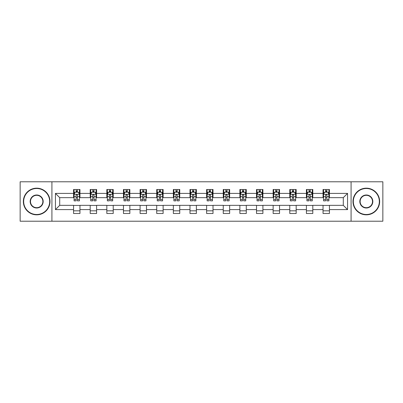 <?xml version="1.0" encoding="UTF-8"?>
<svg xmlns="http://www.w3.org/2000/svg" width="403" height="403" viewBox="0 0 403 403"><rect width="100%" height="100%" fill="white"/><g stroke="black" fill="none" stroke-linecap="round" stroke-linejoin="round"><path stroke-width="0.6" d="M351.078 221.222L382.85 221.222L382.85 181.778L351.078 181.778L351.078 221.222L51.922 221.222L51.922 181.778L20.15 181.778L20.15 221.222L51.922 221.222M351.078 181.778L51.922 181.778M329.437 193.4L329.437 189.506L323.04 189.506L323.04 193.4L312.804 193.4L312.804 189.506L306.406 189.506L306.406 193.4L296.175 193.4L296.175 189.506L289.777 189.506L289.777 193.4L279.541 193.4L279.541 189.506L273.143 189.506L273.143 193.4L262.907 193.4L262.907 189.506L256.515 189.506L256.515 193.4L246.278 193.4L246.278 189.506L239.881 189.506L239.881 193.4L229.645 193.4L229.645 189.506L223.247 189.506L223.247 193.4L213.016 193.4L213.016 189.506L206.618 189.506L206.618 193.4L196.382 193.4L196.382 189.506L189.984 189.506L189.984 193.4L179.753 193.4L179.753 189.506L173.355 189.506L173.355 193.4L163.119 193.4L163.119 189.506L156.722 189.506L156.722 193.4L146.485 193.4L146.485 189.506L140.093 189.506L140.093 193.4L129.857 193.4L129.857 189.506L123.459 189.506L123.459 193.4L113.223 193.4L113.223 189.506L106.825 189.506L106.825 193.4L96.594 193.4L96.594 189.506L90.196 189.506L90.196 193.4L79.96 193.4L79.96 189.506L73.563 189.506L73.563 193.4L55.438 193.4L55.438 209.6L59.704 205.339L73.563 205.339L73.563 213.494L79.96 213.494L79.96 205.339L90.196 205.339L90.196 213.494L96.594 213.494L96.594 205.339L106.825 205.339L106.825 213.494L113.223 213.494L113.223 205.339L123.459 205.339L123.459 213.494L129.857 213.494L129.857 205.339L140.093 205.339L140.093 213.494L146.485 213.494L146.485 205.339L156.722 205.339L156.722 213.494L163.119 213.494L163.119 205.339L173.355 205.339L173.355 213.494L179.753 213.494L179.753 205.339L189.984 205.339L189.984 213.494L196.382 213.494L196.382 205.339L206.618 205.339L206.618 213.494L213.016 213.494L213.016 205.339L223.247 205.339L223.247 213.494L229.645 213.494L229.645 205.339L239.881 205.339L239.881 213.494L246.278 213.494L246.278 205.339L256.515 205.339L256.515 213.494L262.907 213.494L262.907 205.339L273.143 205.339L273.143 213.494L279.541 213.494L279.541 205.339L289.777 205.339L289.777 213.494L296.175 213.494L296.175 205.339L306.406 205.339L306.406 213.494L312.804 213.494L312.804 205.339L323.04 205.339L323.04 213.494L329.437 213.494L329.437 205.339L343.296 205.339L343.296 197.661L329.437 197.661L329.437 193.4L347.562 193.4L347.562 209.6L329.437 209.6M323.04 209.6L312.804 209.6M306.406 209.6L296.175 209.6M289.777 209.6L279.541 209.6M273.143 209.6L262.907 209.6M256.515 209.6L246.278 209.6M239.881 209.6L229.645 209.6M223.247 209.6L213.016 209.6M206.618 209.6L196.382 209.6M189.984 209.6L179.753 209.6M173.355 209.6L163.119 209.6M156.722 209.6L146.485 209.6M140.093 209.6L129.857 209.6M123.459 209.6L113.223 209.6M106.825 209.6L96.594 209.6M90.196 209.6L79.96 209.6M73.563 209.6L55.438 209.6M323.04 193.4L323.04 197.661L312.804 197.661L312.804 193.4M306.406 193.4L306.406 197.661L296.175 197.661L296.175 193.4M289.777 193.4L289.777 197.661L279.541 197.661L279.541 193.4M273.143 193.4L273.143 197.661L262.907 197.661L262.907 193.4M256.515 193.4L256.515 197.661L246.278 197.661L246.278 193.4M239.881 193.4L239.881 197.661L229.645 197.661L229.645 193.4M223.247 193.4L223.247 197.661L213.016 197.661L213.016 193.4M206.618 193.4L206.618 197.661L196.382 197.661L196.382 193.4M189.984 193.4L189.984 197.661L179.753 197.661L179.753 193.4M173.355 193.4L173.355 197.661L163.119 197.661L163.119 193.4M156.722 193.4L156.722 197.661L146.485 197.661L146.485 193.4M140.093 193.4L140.093 197.661L129.857 197.661L129.857 193.4M123.459 193.4L123.459 197.661L113.223 197.661L113.223 193.4M106.825 193.4L106.825 197.661L96.594 197.661L96.594 193.4M90.196 193.4L90.196 197.661L79.96 197.661L79.96 193.4M73.563 193.4L73.563 197.661L59.704 197.661L55.438 193.4M59.704 197.661L59.704 205.339M347.562 209.6L343.296 205.339M343.296 197.661L347.562 193.4M73.563 192.171L74.097 192.171M76.122 192.171L77.401 192.171M79.426 192.171L79.96 192.171M73.563 197.556L74.097 197.556M76.122 197.556L77.401 197.556M79.426 197.556L79.96 197.556M73.563 205.444L79.96 205.444M73.563 210.829L79.96 210.829M90.196 205.444L96.594 205.444M90.196 210.829L96.594 210.829M90.196 192.171L90.73 192.171M92.755 192.171L94.035 192.171M96.06 192.171L96.594 192.171M90.196 197.556L90.73 197.556M92.755 197.556L94.035 197.556M96.06 197.556L96.594 197.556M106.825 205.444L113.223 205.444M106.825 210.829L113.223 210.829M106.825 192.171L107.359 192.171M109.384 192.171L110.664 192.171M112.689 192.171L113.223 192.171M106.825 197.556L107.359 197.556M109.384 197.556L110.664 197.556M112.689 197.556L113.223 197.556M123.459 205.444L129.857 205.444M123.459 210.829L129.857 210.829M123.459 192.171L123.993 192.171M126.018 192.171L127.298 192.171M129.323 192.171L129.857 192.171M123.459 197.556L123.993 197.556M126.018 197.556L127.298 197.556M129.323 197.556L129.857 197.556M140.093 205.444L146.485 205.444M140.093 210.829L146.485 210.829M140.093 192.171L140.622 192.171M142.647 192.171L143.926 192.171M145.957 192.171L146.485 192.171M140.093 197.556L140.622 197.556M142.647 197.556L143.926 197.556M145.957 197.556L146.485 197.556M156.722 205.444L163.119 205.444M156.722 210.829L163.119 210.829M156.722 192.171L157.256 192.171M159.281 192.171L160.56 192.171M162.585 192.171L163.119 192.171M156.722 197.556L157.256 197.556M159.281 197.556L160.56 197.556M162.585 197.556L163.119 197.556M173.355 205.444L179.753 205.444M173.355 210.829L179.753 210.829M173.355 192.171L173.889 192.171M175.915 192.171L177.194 192.171M179.219 192.171L179.753 192.171M173.355 197.556L173.889 197.556M175.915 197.556L177.194 197.556M179.219 197.556L179.753 197.556M189.984 205.444L196.382 205.444M189.984 210.829L196.382 210.829M189.984 192.171L190.518 192.171M192.543 192.171L193.823 192.171M195.848 192.171L196.382 192.171M189.984 197.556L190.518 197.556M192.543 197.556L193.823 197.556M195.848 197.556L196.382 197.556M206.618 205.444L213.016 205.444M206.618 210.829L213.016 210.829M206.618 192.171L207.152 192.171M209.177 192.171L210.457 192.171M212.482 192.171L213.016 192.171M206.618 197.556L207.152 197.556M209.177 197.556L210.457 197.556M212.482 197.556L213.016 197.556M223.247 205.444L229.645 205.444M223.247 210.829L229.645 210.829M223.247 192.171L223.781 192.171M225.806 192.171L227.085 192.171M229.111 192.171L229.645 192.171M223.247 197.556L223.781 197.556M225.806 197.556L227.085 197.556M229.111 197.556L229.645 197.556M239.881 205.444L246.278 205.444M239.881 210.829L246.278 210.829M239.881 192.171L240.415 192.171M242.44 192.171L243.719 192.171M245.744 192.171L246.278 192.171M239.881 197.556L240.415 197.556M242.44 197.556L243.719 197.556M245.744 197.556L246.278 197.556M256.515 205.444L262.907 205.444M256.515 210.829L262.907 210.829M256.515 192.171L257.043 192.171M259.074 192.171L260.353 192.171M262.378 192.171L262.907 192.171M256.515 197.556L257.043 197.556M259.074 197.556L260.353 197.556M262.378 197.556L262.907 197.556M273.143 205.444L279.541 205.444M273.143 210.829L279.541 210.829M273.143 192.171L273.677 192.171M275.702 192.171L276.982 192.171M279.007 192.171L279.541 192.171M273.143 197.556L273.677 197.556M275.702 197.556L276.982 197.556M279.007 197.556L279.541 197.556M289.777 205.444L296.175 205.444M289.777 210.829L296.175 210.829M289.777 192.171L290.311 192.171M292.336 192.171L293.616 192.171M295.641 192.171L296.175 192.171M289.777 197.556L290.311 197.556M292.336 197.556L293.616 197.556M295.641 197.556L296.175 197.556M306.406 205.444L312.804 205.444M306.406 210.829L312.804 210.829M306.406 192.171L306.94 192.171M308.965 192.171L310.245 192.171M312.27 192.171L312.804 192.171M306.406 197.556L306.94 197.556M308.965 197.556L310.245 197.556M312.27 197.556L312.804 197.556M323.04 205.444L329.437 205.444M323.04 210.829L329.437 210.829M323.04 192.171L323.574 192.171M325.599 192.171L326.878 192.171M328.903 192.171L329.437 192.171M323.04 197.556L323.574 197.556M325.599 197.556L326.878 197.556M328.903 197.556L329.437 197.556M77.401 190.891L76.122 190.891M79.426 199.525L77.401 199.525L77.401 200.86L79.426 200.86L79.426 194.357L78.363 192.226L75.165 192.226L74.097 194.357L74.097 200.86L76.122 200.86L76.122 199.525L74.097 199.525M74.097 194.357L74.097 189.506M79.426 194.357L79.426 189.506M76.122 192.226L76.122 189.506M77.401 189.506L77.401 192.226M77.401 199.525L77.401 195.158C76.978 194.337 76.55 194.337 76.122 195.158L76.122 199.525M36.673 188.493A13.007 13.007 0 0 0 23.666 201.5A13.007 13.007 0 0 0 36.673 214.507A13.007 13.007 0 0 0 49.68 201.5A13.007 13.007 0 0 0 36.673 188.493M36.673 214.829A13.329 13.329 0 0 1 23.349 201.5A13.329 13.329 0 0 1 36.673 188.171A13.329 13.329 0 0 1 50.002 201.5A13.329 13.329 0 0 1 36.673 214.829M36.673 194.997A6.503 6.503 0 0 1 43.176 201.5A6.503 6.503 0 0 1 36.673 208.003A6.503 6.503 0 0 1 30.17 201.5A6.503 6.503 0 0 1 36.673 194.997M36.673 207.686A6.186 6.186 0 0 0 42.859 201.5A6.186 6.186 0 0 0 36.673 195.314A6.186 6.186 0 0 0 30.492 201.5A6.186 6.186 0 0 0 36.673 207.686M366.327 188.493A13.007 13.007 0 0 0 353.32 201.5A13.007 13.007 0 0 0 366.327 214.507A13.007 13.007 0 0 0 379.334 201.5A13.007 13.007 0 0 0 366.327 188.493M366.327 214.829A13.329 13.329 0 0 1 352.998 201.5A13.329 13.329 0 0 1 366.327 188.171A13.329 13.329 0 0 1 379.651 201.5A13.329 13.329 0 0 1 366.327 214.829M366.327 194.997A6.503 6.503 0 0 1 372.83 201.5A6.503 6.503 0 0 1 366.327 208.003A6.503 6.503 0 0 1 359.824 201.5A6.503 6.503 0 0 1 366.327 194.997M366.327 207.686A6.186 6.186 0 0 0 372.508 201.5A6.186 6.186 0 0 0 366.327 195.314A6.186 6.186 0 0 0 360.141 201.5A6.186 6.186 0 0 0 366.327 207.686M94.035 190.891L92.755 190.891M96.06 199.525L94.035 199.525L94.035 200.86L96.06 200.86L96.06 194.357L94.992 192.226L91.793 192.226L90.73 194.357L90.73 200.86L92.755 200.86L92.755 199.525L90.73 199.525M90.73 194.357L90.73 189.506M96.06 194.357L96.06 189.506M92.755 192.226L92.755 189.506M94.035 189.506L94.035 192.226M94.035 199.525L94.035 195.158C93.607 194.337 93.179 194.337 92.755 195.158L92.755 199.525M110.664 190.891L109.384 190.891M112.689 199.525L110.664 199.525L110.664 200.86L112.689 200.86L112.689 194.357L111.626 192.226L108.427 192.226L107.359 194.357L107.359 200.86L109.384 200.86L109.384 199.525L107.359 199.525M107.359 194.357L107.359 189.506M112.689 194.357L112.689 189.506M109.384 192.226L109.384 189.506M110.664 189.506L110.664 192.226M110.664 199.525L110.664 195.158C110.241 194.337 109.812 194.337 109.384 195.158L109.384 199.525M127.298 190.891L126.018 190.891M129.323 199.525L127.298 199.525L127.298 200.86L129.323 200.86L129.323 194.357L128.255 192.226L125.056 192.226L123.993 194.357L123.993 200.86L126.018 200.86L126.018 199.525L123.993 199.525M123.993 194.357L123.993 189.506M129.323 194.357L129.323 189.506M126.018 192.226L126.018 189.506M127.298 189.506L127.298 192.226M127.298 199.525L127.298 195.158C126.869 194.337 126.446 194.337 126.018 195.158L126.018 199.525M143.926 190.891L142.647 190.891M145.957 199.525L143.926 199.525L143.926 200.86L145.957 200.86L145.957 194.357L144.889 192.226L141.69 192.226L140.622 194.357L140.622 200.86L142.647 200.86L142.647 199.525L140.622 199.525M140.622 194.357L140.622 189.506M145.957 194.357L145.957 189.506M142.647 192.226L142.647 189.506M143.926 189.506L143.926 192.226M143.926 199.525L143.926 195.158C143.503 194.337 143.075 194.337 142.647 195.158L142.647 199.525M160.56 190.891L159.281 190.891M162.585 199.525L160.56 199.525L160.56 200.86L162.585 200.86L162.585 194.357L161.517 192.226L158.324 192.226L157.256 194.357L157.256 200.86L159.281 200.86L159.281 199.525L157.256 199.525M157.256 194.357L157.256 189.506M162.585 194.357L162.585 189.506M159.281 192.226L159.281 189.506M160.56 189.506L160.56 192.226M160.56 199.525L160.56 195.158C160.132 194.337 159.709 194.337 159.281 195.158L159.281 199.525M177.194 190.891L175.915 190.891M179.219 199.525L177.194 199.525L177.194 200.86L179.219 200.86L179.219 194.357L178.151 192.226L174.952 192.226L173.889 194.357L173.889 200.86L175.915 200.86L175.915 199.525L173.889 199.525M173.889 194.357L173.889 189.506M179.219 194.357L179.219 189.506M175.915 192.226L175.915 189.506M177.194 189.506L177.194 192.226M177.194 199.525L177.194 195.158C176.766 194.337 176.338 194.337 175.915 195.158L175.915 199.525M193.823 190.891L192.543 190.891M195.848 199.525L193.823 199.525L193.823 200.86L195.848 200.86L195.848 194.357L194.785 192.226L191.586 192.226L190.518 194.357L190.518 200.86L192.543 200.86L192.543 199.525L190.518 199.525M190.518 194.357L190.518 189.506M195.848 194.357L195.848 189.506M192.543 192.226L192.543 189.506M193.823 189.506L193.823 192.226M193.823 199.525L193.823 195.158C193.4 194.337 192.972 194.337 192.543 195.158L192.543 199.525M210.457 190.891L209.177 190.891M212.482 199.525L210.457 199.525L210.457 200.86L212.482 200.86L212.482 194.357L211.414 192.226L208.215 192.226L207.152 194.357L207.152 200.86L209.177 200.86L209.177 199.525L207.152 199.525M207.152 194.357L207.152 189.506M212.482 194.357L212.482 189.506M209.177 192.226L209.177 189.506M210.457 189.506L210.457 192.226M210.457 199.525L210.457 195.158C210.028 194.337 209.605 194.337 209.177 195.158L209.177 199.525M227.085 190.891L225.806 190.891M229.111 199.525L227.085 199.525L227.085 200.86L229.111 200.86L229.111 194.357L228.048 192.226L224.849 192.226L223.781 194.357L223.781 200.86L225.806 200.86L225.806 199.525L223.781 199.525M223.781 194.357L223.781 189.506M229.111 194.357L229.111 189.506M225.806 192.226L225.806 189.506M227.085 189.506L227.085 192.226M227.085 199.525L227.085 195.158C226.662 194.337 226.234 194.337 225.806 195.158L225.806 199.525M243.719 190.891L242.44 190.891M245.744 199.525L243.719 199.525L243.719 200.86L245.744 200.86L245.744 194.357L244.676 192.226L241.483 192.226L240.415 194.357L240.415 200.86L242.44 200.86L242.44 199.525L240.415 199.525M240.415 194.357L240.415 189.506M245.744 194.357L245.744 189.506M242.44 192.226L242.44 189.506M243.719 189.506L243.719 192.226M243.719 199.525L243.719 195.158C243.291 194.337 242.868 194.337 242.44 195.158L242.44 199.525M260.353 190.891L259.074 190.891M262.378 199.525L260.353 199.525L260.353 200.86L262.378 200.86L262.378 194.357L261.31 192.226L258.111 192.226L257.043 194.357L257.043 200.86L259.074 200.86L259.074 199.525L257.043 199.525M257.043 194.357L257.043 189.506M262.378 194.357L262.378 189.506M259.074 192.226L259.074 189.506M260.353 189.506L260.353 192.226M260.353 199.525L260.353 195.158C259.925 194.337 259.497 194.337 259.074 195.158L259.074 199.525M276.982 190.891L275.702 190.891M279.007 199.525L276.982 199.525L276.982 200.86L279.007 200.86L279.007 194.357L277.944 192.226L274.745 192.226L273.677 194.357L273.677 200.86L275.702 200.86L275.702 199.525L273.677 199.525M273.677 194.357L273.677 189.506M279.007 194.357L279.007 189.506M275.702 192.226L275.702 189.506M276.982 189.506L276.982 192.226M276.982 199.525L276.982 195.158C276.559 194.337 276.131 194.337 275.702 195.158L275.702 199.525M293.616 190.891L292.336 190.891M295.641 199.525L293.616 199.525L293.616 200.86L295.641 200.86L295.641 194.357L294.573 192.226L291.374 192.226L290.311 194.357L290.311 200.86L292.336 200.86L292.336 199.525L290.311 199.525M290.311 194.357L290.311 189.506M295.641 194.357L295.641 189.506M292.336 192.226L292.336 189.506M293.616 189.506L293.616 192.226M293.616 199.525L293.616 195.158C293.188 194.337 292.764 194.337 292.336 195.158L292.336 199.525M310.245 190.891L308.965 190.891M312.27 199.525L310.245 199.525L310.245 200.86L312.27 200.86L312.27 194.357L311.207 192.226L308.008 192.226L306.94 194.357L306.94 200.86L308.965 200.86L308.965 199.525L306.94 199.525M306.94 194.357L306.94 189.506M312.27 194.357L312.27 189.506M308.965 192.226L308.965 189.506M310.245 189.506L310.245 192.226M310.245 199.525L310.245 195.158C309.821 194.337 309.393 194.337 308.965 195.158L308.965 199.525M326.878 190.891L325.599 190.891M328.903 199.525L326.878 199.525L326.878 200.86L328.903 200.86L328.903 194.357L327.835 192.226L324.637 192.226L323.574 194.357L323.574 200.86L325.599 200.86L325.599 199.525L323.574 199.525M323.574 194.357L323.574 189.506M328.903 194.357L328.903 189.506M325.599 192.226L325.599 189.506M326.878 189.506L326.878 192.226M326.878 199.525L326.878 195.158C326.45 194.337 326.027 194.337 325.599 195.158L325.599 199.525M79.401 194.301L74.122 194.301M74.097 192.352L75.099 192.352M78.424 192.352L79.426 192.352M76.122 196.664L74.097 196.664M79.426 196.664L77.401 196.664M77.401 191.571L76.122 191.571M96.03 194.301L90.756 194.301M90.73 192.352L91.733 192.352M95.058 192.352L96.06 192.352M92.755 196.664L90.73 196.664M96.06 196.664L94.035 196.664M94.035 191.571L92.755 191.571M112.664 194.301L107.384 194.301M107.359 192.352L108.362 192.352M111.686 192.352L112.689 192.352M109.384 196.664L107.359 196.664M112.689 196.664L110.664 196.664M110.664 191.571L109.384 191.571M129.298 194.301L124.018 194.301M123.993 192.352L124.995 192.352M128.32 192.352L129.323 192.352M126.018 196.664L123.993 196.664M129.323 196.664L127.298 196.664M127.298 191.571L126.018 191.571M145.926 194.301L140.652 194.301M140.622 192.352L141.624 192.352M144.954 192.352L145.957 192.352M142.647 196.664L140.622 196.664M145.957 196.664L143.926 196.664M143.926 191.571L142.647 191.571M162.56 194.301L157.281 194.301M157.256 192.352L158.258 192.352M161.583 192.352L162.585 192.352M159.281 196.664L157.256 196.664M162.585 196.664L160.56 196.664M160.56 191.571L159.281 191.571M179.189 194.301L173.915 194.301M173.889 192.352L174.887 192.352M178.217 192.352L179.219 192.352M175.915 196.664L173.889 196.664M179.219 196.664L177.194 196.664M177.194 191.571L175.915 191.571M195.823 194.301L190.543 194.301M190.518 192.352L191.521 192.352M194.845 192.352L195.848 192.352M192.543 196.664L190.518 196.664M195.848 196.664L193.823 196.664M193.823 191.571L192.543 191.571M212.457 194.301L207.177 194.301M207.152 192.352L208.155 192.352M211.479 192.352L212.482 192.352M209.177 196.664L207.152 196.664M212.482 196.664L210.457 196.664M210.457 191.571L209.177 191.571M229.085 194.301L223.811 194.301M223.781 192.352L224.783 192.352M228.113 192.352L229.111 192.352M225.806 196.664L223.781 196.664M229.111 196.664L227.085 196.664M227.085 191.571L225.806 191.571M245.719 194.301L240.44 194.301M240.415 192.352L241.417 192.352M244.742 192.352L245.744 192.352M242.44 196.664L240.415 196.664M245.744 196.664L243.719 196.664M243.719 191.571L242.44 191.571M262.348 194.301L257.074 194.301M257.043 192.352L258.046 192.352M261.376 192.352L262.378 192.352M259.074 196.664L257.043 196.664M262.378 196.664L260.353 196.664M260.353 191.571L259.074 191.571M278.982 194.301L273.702 194.301M273.677 192.352L274.68 192.352M278.005 192.352L279.007 192.352M275.702 196.664L273.677 196.664M279.007 196.664L276.982 196.664M276.982 191.571L275.702 191.571M295.616 194.301L290.336 194.301M290.311 192.352L291.314 192.352M294.638 192.352L295.641 192.352M292.336 196.664L290.311 196.664M295.641 196.664L293.616 196.664M293.616 191.571L292.336 191.571M312.244 194.301L306.97 194.301M306.94 192.352L307.942 192.352M311.267 192.352L312.27 192.352M308.965 196.664L306.94 196.664M312.27 196.664L310.245 196.664M310.245 191.571L308.965 191.571M328.878 194.301L323.599 194.301M323.574 192.352L324.576 192.352M327.901 192.352L328.903 192.352M325.599 196.664L323.574 196.664M328.903 196.664L326.878 196.664M326.878 191.571L325.599 191.571"/></g></svg>
